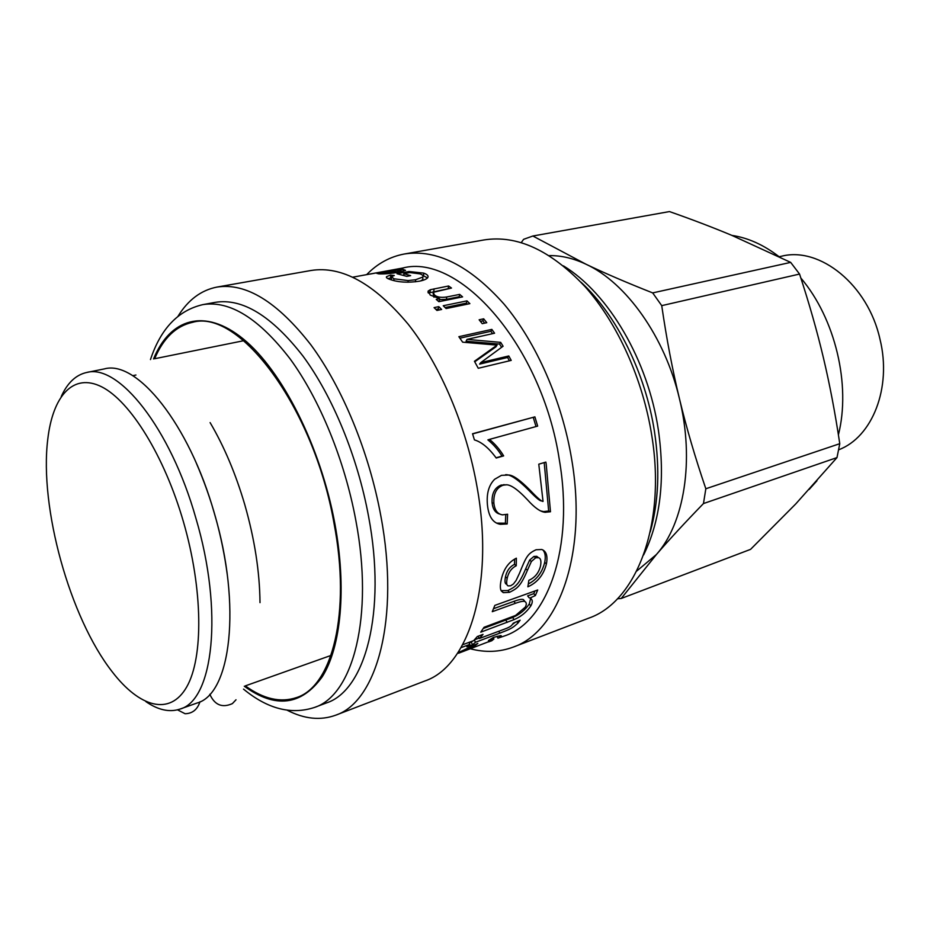 <?xml version="1.0" encoding="UTF-8"?>
<svg xmlns="http://www.w3.org/2000/svg" width="930" height="930" viewBox="0 0 930 930"><rect width="100%" height="100%" fill="white"/><g stroke="black" fill="none" stroke-linecap="round" stroke-linejoin="round"><path stroke-width="1.4" d="M210.11 422.604C224.165 446.493 235.732 473.882 244.811 504.781C254.634 539.214 259.703 571.822 260.005 602.64M61.264 396.471C67.425 382.904 75.853 374.918 86.571 372.5L104.334 368.908C136.675 359.654 189.081 423.731 214.307 513.174C241.905 605.756 230.826 694.28 196.974 703.045L179.897 709.113C169.469 712.554 158.123 710.055 145.859 701.604M86.571 372.5C118.377 363.316 170.469 428.056 195.893 518.231C223.677 611.591 213.237 700.569 179.897 709.113M183.477 521.939C203.054 589.504 203.496 657.754 186.698 686.968C169.899 716.379 139.512 707.381 112.181 671.751C69.808 617.66 39.292 507.594 47.756 439.402C52.754 395.831 73.238 372.419 101.812 386.892C130.281 401.272 164.424 455.967 183.477 521.939M245.322 685.875C263.457 699.046 280.523 702.941 296.531 697.57C332.173 686.491 351.238 612.928 334.021 523.358C313.701 406.782 238.801 308.4 192.498 322.338C176.014 325.977 163.389 338.101 154.624 358.736L243.73 340.706M243.52 689.118C267.561 708.939 291.23 715.042 314.538 707.428L326.372 702.964C365.176 690.583 386.659 612.184 368.606 516.627C357.608 456.758 332.638 396.296 303.052 356.178C271.723 315.921 242.474 297.972 215.307 302.343L202.868 304.622C178.188 310.341 160.727 328.662 150.474 359.573M287.265 710.264C304.319 719.041 320.432 720.704 335.591 715.228C376.882 701.778 400.074 618.415 380.916 516.359C369.222 452.317 342.496 387.612 310.806 344.739C277.268 301.762 245.962 282.546 216.899 287.091C201.078 290.207 188.116 299.925 178.025 316.235M335.591 715.228L424.871 680.981C468.534 666.473 494.667 585.272 477.183 487.669C466.558 426.382 440.285 364.851 408.212 324.245C374.197 283.557 341.81 265.631 311.062 270.479L216.899 287.091M457.839 652.837L477.846 643.386L474.846 645.792L458.502 653.255L492.214 640.34L493.911 638.991L488.39 640.607L493.435 637.399L500.712 635.609C502.084 635.725 501.154 636.585 497.922 638.189L504.699 635.876C547.689 621.635 574.391 547.41 559.372 460.071C542.26 346.146 459.408 252.797 402.725 268.038L368.722 274.257M546.189 463.977L550.479 511.756L545.073 512.291C540.342 511.814 534.471 507.641 527.45 499.759C517.312 488.982 509.942 484.03 505.362 484.879L502.886 485.274C496.388 487.843 493.377 493.818 493.877 503.211C494.667 510.198 497.527 514.081 502.467 514.848L507.594 514.232L507.175 523.974L500.294 524.311C492.912 522.997 488.622 516.545 487.448 504.944C486.39 493.644 488.796 485.076 494.679 479.252L501.479 475.335L508.954 475.021C513.36 475.3 520.486 480.438 530.309 490.424C537.389 497.91 541.632 501.584 543.039 501.421L538.784 464.186L545.864 462.094L546.189 463.977M370.221 274.048L389.67 270.432M491.947 640.677L488.599 641.898M458.42 652.755L457.711 653.046M462.687 644.734L473.684 640.631L477.357 636.504L483.019 634.4L479.322 638.526L504.107 629.285C508.478 627.738 511.128 626.262 512.046 624.855L513.348 623.135L520.126 620.194L517.905 623.158C512.476 627.971 511.686 628.634 499.794 633.156L475.474 642.258L472.521 644.746L466.895 646.862L469.836 644.362L461.059 647.64M537.714 589.98L535.355 595.56L529.902 598.071C532.739 599.362 533.018 602.001 530.763 605.988C526.52 612.184 520.94 616.741 514.023 619.647L480.717 632.191L484.053 627.285L515.569 615.451L525.276 607.127C526.729 604.419 526.624 602.559 524.95 601.582C523.671 600.885 520.486 601.466 515.406 603.314L492.284 611.684L494.83 605.395L537.714 589.98M546.422 563.882C543.666 574.868 537.494 582.505 527.88 586.807L528.856 580.332C534.948 577.588 538.842 572.81 540.516 565.975C541.434 561.046 540.749 558.279 538.447 557.675L535.657 557.802L531.379 561.499L527.426 570.264C520.3 587.26 516.673 588.632 509.512 592.317L503.304 592.654L501.34 591.003C500.177 589.19 500.049 585.842 500.956 580.959C503.177 569.73 508.315 562.139 516.371 558.186L516.231 565.777C511.5 568.125 508.489 572.31 507.187 578.309C506.234 583.017 506.594 585.551 508.268 585.888L510.617 585.795L513.418 583.994L516.092 580.494L519.51 573.24C526.31 556.361 527.682 553.664 536.087 549.746L541.795 549.502C546.352 551.211 547.886 556.012 546.422 563.882L544.701 562.394C542.225 572.473 536.773 579.657 528.345 583.947M472.545 433.74L534.889 416.861L537.656 426.103L489.494 439.39C495.086 443.982 499.805 449.481 503.653 455.898L496.213 458.025C488.971 448.109 481.705 442.064 474.416 439.89L472.545 433.74M508.791 355.969L511.221 360.387L478.264 368.28L474.44 361.282L497.05 345.123L462.652 342.17L458.862 336.695L491.842 329.394L494.574 333.219L467.046 339.38L500.677 342.368L503.095 346.227L480.798 362.595L508.791 355.969L507.594 357.48L509.431 360.817M483.67 318.816L486.774 322.687L482.24 323.675L479.136 319.792L483.67 318.816L482.844 320.85L484.693 323.14M466.988 300.878L469.871 303.645L446.109 308.551L443.238 305.738L466.988 300.878L466.407 303.134L467.465 304.145M438.786 306.656L441.645 309.469L436.937 310.446L434.077 307.621L438.786 306.656L438.216 308.946L439.274 309.969M459.676 294.392L462.594 296.879L438.855 301.68L436.24 299.402L439.646 298.716L430.253 295.066L428.16 291.044L430.323 289.718L448.562 285.998L451.503 288.044L433.264 292.334L434.391 294.845C436.751 297.135 440.89 297.844 446.795 296.972L459.676 294.392L459.199 296.728L459.99 297.402M403.818 273.676L410.642 275.64L406.805 276.361L397.005 273.734L408.968 271.514L423.615 273.094C427.416 274.42 428.776 275.966 427.695 277.733C426.463 279.198 423.603 280.372 419.116 281.244C407.817 282.906 398.168 282.325 390.135 279.488C387.008 278.419 385.834 277.466 386.589 276.652L390.495 275.071L394.297 275.489L391.46 276.71L393.878 278.779L408.107 280.581L415.594 279.744L422.848 277.035C423.51 275.803 422.534 274.757 419.942 273.873L409.805 272.56L403.818 273.676L403.911 275.443M399.784 269.967L388.542 270.932L402.992 269.375L405.526 270.363L398.831 272.269C390.414 273.618 383.73 274.141 378.766 273.862L376.731 273.339L384.869 271.595L396.773 271.746L401.132 270.525L399.784 269.967M393.448 273.106L393.378 272.327L384.416 272.025L380.8 272.885L393.378 272.327M396.866 272.606L396.773 271.746M420.744 280.906L422.813 279.581L422.836 278.175M391.495 277.535L391.437 279.918M387.915 278.593L391.507 277.779M422.662 275.385L427.544 277.919M403.178 275.233L403.887 275.094M408.061 282.243L408.107 280.581M390.681 277.698L390.495 275.071M409.049 272.699L408.968 271.514M439.472 299.623L446.33 299.332L459.199 296.728M433.113 293.276L433.915 297.182M428.323 293.031L448.516 288.637M438.367 301.239L439.181 301.076L439.646 298.716M448.237 288.44L448.562 285.998M435.914 309.423L438.216 308.946M445.075 307.528L466.407 303.134M480.415 321.373L482.844 320.85M480.798 362.595L479.613 364.118L507.594 357.48M467.046 339.38L466.07 341.229L499.584 344.065L501.619 347.309M459.897 338.171L490.889 331.278L492.598 333.661M474.73 361.805L495.946 346.797L497.05 345.123M499.584 344.065L500.677 342.368M490.889 331.278L491.842 329.394M472.603 433.926L534.889 416.861M489.494 439.39L487.878 439.878C493.446 444.377 498.143 449.783 501.968 456.107L496.062 457.793M533.285 417.489L536.005 426.556M501.968 456.107L503.653 455.898M505.571 474.707C510.268 474.3 517.917 479.403 528.519 490.04C535.587 497.411 539.83 501.003 541.225 500.84L543.039 501.421M505.769 514.685L505.385 523.206L496.504 523.113M506.118 484.89L501.131 485.076C494.632 487.634 491.621 493.539 492.098 502.793C492.807 509.222 495.376 512.988 499.805 514.081M544.201 462.594L548.665 511L543.585 511.581L540.702 510.93M505.385 523.206L507.175 523.974M543.585 511.581L545.399 512.337M548.665 511L550.479 511.756M542.853 549.921C545.224 552.571 545.852 556.733 544.701 562.394M514.604 559.151L514.499 564.371C509.768 566.707 506.769 570.834 505.49 576.751C504.56 581.378 504.92 583.866 506.583 584.214L506.955 584.586M538.493 557.698L536.726 556.314L533.913 556.442L529.635 560.093L525.717 568.753C518.661 585.528 515.046 586.888 507.885 590.55L501.131 590.643M514.499 564.371L516.231 565.777M529.635 560.093L531.379 561.499M534.971 590.969L533.808 593.642L535.355 595.56M524.741 601.303L523.451 599.629C522.172 598.932 518.975 599.513 513.872 601.373L493.539 608.697M530.635 598.455L529.31 603.93C525.125 610.057 519.579 614.567 512.674 617.462L483.251 628.517M533.808 593.642L527.624 595.874L529.17 597.804M512.674 617.462L514.023 619.647M473.277 640.782L469.243 643.165M479.09 638.096L474.428 639.828M515.15 622.356L512.325 624.518M478.101 636.225L479.322 638.526M468.871 642.421L469.836 644.362M471.382 642.363L472.521 644.746M474.323 639.956L475.474 642.258M474.428 644.839L474.846 645.792M470.382 648.791C485.309 652.732 499.608 652.163 513.29 647.071C558.965 631.644 587.621 552.711 571.706 459.49C562.069 400.923 536.331 342.496 504.037 304.098C469.743 265.62 436.496 248.926 404.318 254.006C389.972 256.703 377.417 263.574 366.652 274.641M513.29 647.071L588.806 618.125C635.922 602.012 666.426 525.125 651.79 435.624C642.944 379.359 617.706 323.547 585.354 286.986C550.955 250.368 517.161 234.697 483.96 239.952L404.318 254.006M636.701 571.078L656.417 554.513C684.213 523.381 694.698 460.466 679.435 398.668C664.904 336.741 626.099 282.615 585.993 264.225C573.403 258.296 561.15 255.425 549.235 255.622M652.686 292.904C626.843 282.697 604.616 273.141 585.993 264.225L532.867 236.011L669.472 211.575C691.99 219.468 712.729 227.385 731.678 235.302L790.674 262.388L652.686 292.904L661.73 305.645L799.556 274.059L790.674 262.388M703.464 503.56L836.988 457.595L795.766 503.909L750.568 549.363L621.24 598.467L656.417 554.513C669.158 539.726 684.84 522.741 703.464 503.56L705.835 488.762C695.152 457.467 686.352 427.428 679.435 398.668C672.483 369.919 666.589 338.915 661.73 305.645M532.867 236.011L523.602 239.324L521.288 242.591M617.439 598.781L621.24 598.467M836.988 457.595L839.767 443.691L705.835 488.762M799.556 274.059C809.24 303.575 817.203 331.557 823.457 358.004C829.734 384.45 835.175 413.013 839.767 443.691M731.968 235.418C748.046 237.801 763.716 244.881 779.003 256.645M800.846 278.024C835.268 318.572 851.055 384.892 838.407 434.822M816.959 480.764L809.158 489.447M779.166 256.727L781.56 256.215C819.818 246.334 868.085 284.847 879.989 339.252C892.056 387.88 872.166 437.321 838.686 449.771M209.82 694.268C214.656 705.045 222.177 708.16 232.384 703.615L236.011 699.779M199.962 701.79C197.393 709.578 192.44 713.554 185.093 713.729L177.502 709.834M244.288 686.235C275.373 708.8 301.378 705.626 322.292 676.726C341.101 646.827 346.82 588.132 334.823 523.439C320.525 446.191 282.034 370.524 243.311 338.985C204.472 307.26 169.853 318.874 153.555 358.957M314.538 707.428C353.016 695.175 374.104 616.509 355.83 520.416C344.693 460.211 319.688 399.354 290.16 358.945C258.912 318.397 229.815 300.297 202.868 304.622M382.102 273.897L382.021 273.257M403.225 271.293L402.992 269.375M415.536 281.79L415.594 279.744M393.913 280.604L393.878 278.779M423.65 275.675L423.615 273.094M446.33 299.332L446.795 296.972M434.008 297.216L434.391 294.845M433.775 291.299L434.089 288.835M430.02 292.183L430.323 289.718M492.075 349.471L493.191 347.808M528.519 490.04L530.309 490.424M492.098 502.793L493.877 503.211M501.131 485.076L502.886 485.274M505.49 576.751L507.187 578.309M507.885 590.55L509.512 592.317M525.717 568.753L527.426 570.264M533.913 556.442L535.657 557.802M513.872 601.373L515.406 603.314M505.827 620.194L507.175 622.391M529.31 603.93L530.763 605.988M498.829 631.249L499.794 633.156M516.999 621.554L517.905 623.158M460.222 651.628L460.466 652.256M497.155 636.26L497.922 638.189M650.21 531.96C658.591 502.351 660.021 468.987 654.511 431.869C645.594 373.046 616.509 314.828 580.971 282.197M245.299 685.887L330.999 655.441M132.699 375.697L135.943 375.023M369.443 274.129L352.842 277.163M380.94 273.897L380.835 273.153M401.272 271.769L401.132 270.525M422.813 279.581L422.848 277.035M386.648 277.756L386.589 276.652M427.998 292.287L428.16 291.044M498.422 523.544L500.294 524.311M503.63 484.67L505.362 484.879M543.178 511.523L545.073 512.291M501.619 590.887L503.304 592.654M536.726 556.314L538.447 557.675M523.451 599.629L524.95 601.582M493.284 637.503L493.911 638.991M458.362 652.569L458.583 653.174M563.487 265.899C608.673 293.392 648.094 360.538 658.394 430.172C665.322 479.252 660.405 520.835 643.618 554.931M227.292 574.775C222.154 536.168 211.854 498.992 196.369 463.256"/></g></svg>
